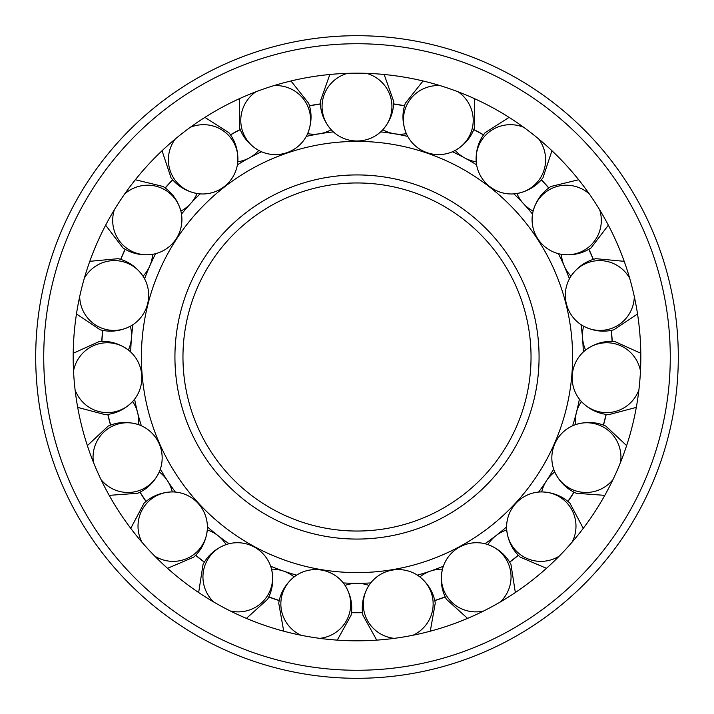 <?xml version="1.0" encoding="UTF-8"?>
<svg xmlns="http://www.w3.org/2000/svg" width="714" height="714" viewBox="0 0 714 714"><rect width="100%" height="100%" fill="white"/><g stroke="black" fill="none" stroke-linecap="round" stroke-linejoin="round"><path stroke-width="1.07" d="M572.601 357A215.601 215.601 0 0 0 357 141.399A215.601 215.601 0 0 0 141.399 357A215.601 215.601 0 0 0 357 572.601A215.601 215.601 0 0 0 572.601 357M333.367 131.894A226.338 226.338 0 0 0 306.261 136.419M261.556 151.77A226.338 226.338 0 0 0 237.387 164.845M200.09 193.878A226.338 226.338 0 0 0 181.481 214.093M155.625 253.666A226.338 226.338 0 0 0 144.585 278.826M132.982 324.656A226.338 226.338 0 0 0 130.716 352.029M583.284 352.029A226.338 226.338 0 0 0 581.017 324.656M569.415 278.826A226.338 226.338 0 0 0 558.375 253.666M532.519 214.093A226.338 226.338 0 0 0 513.91 193.878M476.613 164.845A226.338 226.338 0 0 0 452.444 151.77M407.739 136.419A226.338 226.338 0 0 0 380.633 131.894M343.264 582.927A226.338 226.338 0 0 0 370.736 582.927M417.369 575.145A226.338 226.338 0 0 0 443.349 566.22M484.922 543.72A226.338 226.338 0 0 0 506.61 526.852M538.624 492.071A226.338 226.338 0 0 0 553.653 469.071M572.637 425.776A226.338 226.338 0 0 0 579.384 399.144M357 531.038A174.037 174.037 0 0 0 531.038 357A174.037 174.037 0 0 0 357 182.963A174.037 174.037 0 0 0 182.963 357A174.037 174.037 0 0 0 357 531.038A174.037 174.037 0 0 1 182.963 357A174.037 174.037 0 0 1 357 182.963M134.616 399.144A226.338 226.338 0 0 0 141.363 425.776M160.347 469.071A226.338 226.338 0 0 0 175.376 492.071M207.39 526.852A226.338 226.338 0 0 0 229.078 543.72M270.651 566.22A226.338 226.338 0 0 0 296.631 575.145M640.815 357A283.815 283.815 0 0 0 357 73.185A283.815 283.815 0 0 0 73.185 357A283.815 283.815 0 0 0 357 640.815A283.815 283.815 0 0 0 640.815 357M35.7 357A321.3 321.3 0 0 0 357 678.3A321.3 321.3 0 0 0 678.3 357A321.3 321.3 0 0 0 357 35.7A321.3 321.3 0 0 0 35.7 357A321.3 321.3 0 0 1 357 35.7A321.3 321.3 0 0 1 678.3 357M632.22 207.372L628.293 200.366M442.457 569.165A34.932 34.477 161.1 0 0 419.877 576.921M506.717 529.922A34.932 34.477 142.1 0 0 487.876 544.586M554.751 471.936A34.932 34.477 123.2 0 0 546.487 480.799A34.932 34.477 123.2 0 0 541.694 491.928M581.357 401.5A34.932 34.477 104.2 0 0 576.412 412.567A34.932 34.477 104.2 0 0 575.493 424.651M583.65 326.236A34.932 34.477 85.3 0 0 585.623 350.038M561.382 254.309A34.932 34.477 66.3 0 0 564.274 266.081A34.932 34.477 66.3 0 0 570.977 276.175M516.963 193.512A34.932 34.477 47.4 0 0 523.523 203.704A34.932 34.477 47.4 0 0 533.135 211.085M455.211 150.431A34.932 34.477 28.4 0 0 476.211 161.792M382.82 129.734A34.932 34.477 9.5 0 0 406.373 133.661M307.627 133.661A34.932 34.477 -9.5 0 0 331.18 129.734M237.789 161.792A34.932 34.477 -28.4 0 0 258.789 150.431M180.865 211.085A34.932 34.477 -47.4 0 0 197.037 193.512M143.023 276.175A34.932 34.477 -66.3 0 0 149.726 266.081A34.932 34.477 -66.3 0 0 152.618 254.309M128.377 350.038A34.932 34.477 -85.3 0 0 130.35 326.236M138.507 424.651A34.932 34.477 -104.2 0 0 137.588 412.567A34.932 34.477 -104.2 0 0 132.643 401.5M172.306 491.928A34.932 34.477 -123.2 0 0 167.513 480.799A34.932 34.477 -123.2 0 0 159.249 471.936M226.124 544.586A34.932 34.477 -142.1 0 0 207.283 529.922M294.123 576.921A34.932 34.477 -161.1 0 0 271.543 569.165M368.942 585.418A34.932 34.477 180 0 0 345.058 585.418M362.551 612.666A255.728 255.728 0 0 1 351.449 612.666M351.466 612.523A255.576 255.576 0 0 0 362.533 612.523M300.906 635.219A34.932 34.477 -170.5 0 1 281.316 598.323A34.932 34.477 -170.5 0 1 294.034 576.983A34.932 34.477 -170.5 0 1 345.121 585.507A34.932 34.477 -170.5 0 1 350.226 609.818A34.932 34.477 -170.5 0 1 319.72 638.361M279.236 600.617A255.728 255.728 0 0 1 268.732 597.011M268.794 596.877A255.576 255.576 0 0 0 279.272 600.474M213.602 601.929A34.932 34.477 -151.6 0 1 207.06 560.668A34.932 34.477 -151.6 0 1 226.017 544.621A34.932 34.477 -151.6 0 1 271.57 569.272A34.932 34.477 -151.6 0 1 268.5 593.923A34.932 34.477 -151.6 0 1 230.39 611.005M204.347 562.168A255.728 255.728 0 0 1 195.582 555.349M195.69 555.242A255.576 255.576 0 0 0 204.427 562.043M141.845 542.096A34.932 34.477 -132.6 0 1 149.047 500.951A34.932 34.477 -132.6 0 1 172.199 491.928A34.932 34.477 -132.6 0 1 207.274 530.029A34.932 34.477 -132.6 0 1 196.368 552.35A34.932 34.477 -132.6 0 1 154.768 556.135M146.004 501.487A255.728 255.728 0 0 1 139.926 492.187M140.06 492.124A255.576 255.576 0 0 0 146.111 501.389M93.4 462.208A34.932 34.477 -113.7 0 1 113.58 425.633A34.932 34.477 -113.7 0 1 138.4 424.607A34.932 34.477 -113.7 0 1 159.204 472.043A34.932 34.477 -113.7 0 1 141.64 489.608A34.932 34.477 -113.7 0 1 101.067 479.683M110.518 425.142A255.728 255.728 0 0 1 107.796 414.379M107.939 414.361A255.576 255.576 0 0 0 110.661 425.089M73.524 370.914A34.932 34.477 -94.7 0 1 104.485 342.872A34.932 34.477 -94.7 0 1 128.288 349.967A34.932 34.477 -94.7 0 1 132.563 401.58A34.932 34.477 -94.7 0 1 110.251 412.496A34.932 34.477 -94.7 0 1 75.104 389.933M101.745 341.417A255.728 255.728 0 0 1 102.664 330.359M102.807 330.386A255.576 255.576 0 0 0 101.897 341.417M84.368 278.121A34.932 34.477 -75.8 0 1 122.754 261.645A34.932 34.477 -75.8 0 1 142.961 276.086A34.932 34.477 -75.8 0 1 130.251 326.289A34.932 34.477 -75.8 0 1 105.601 329.368A34.932 34.477 -75.8 0 1 79.682 296.613M120.639 259.387A255.728 255.728 0 0 1 125.102 249.213M125.227 249.293A255.576 255.576 0 0 0 120.782 259.432M124.754 193.869A34.932 34.477 -56.8 0 1 166.407 190.754A34.932 34.477 -56.8 0 1 180.838 210.969A34.932 34.477 -56.8 0 1 152.51 254.327A34.932 34.477 -56.8 0 1 128.19 249.24A34.932 34.477 -56.8 0 1 114.32 209.845M165.139 187.925A255.728 255.728 0 0 1 172.663 179.758M172.761 179.866A255.576 255.576 0 0 0 165.255 188.014M190.308 127.297A34.932 34.477 -37.9 0 1 230.711 137.873A34.932 34.477 -37.9 0 1 237.798 161.685A34.932 34.477 -37.9 0 1 196.921 193.494A34.932 34.477 -37.9 0 1 175.582 180.785A34.932 34.477 -37.9 0 1 175.251 139.016M230.435 134.794A255.728 255.728 0 0 1 240.199 129.511M240.252 129.645A255.576 255.576 0 0 0 230.515 134.91M273.917 85.618A34.932 34.477 -18.9 0 1 308.707 108.742A34.932 34.477 -18.9 0 1 307.672 133.563A34.932 34.477 -18.9 0 1 258.691 150.377A34.932 34.477 -18.9 0 1 242.626 131.43A34.932 34.477 -18.9 0 1 255.871 91.811M309.448 105.734A255.728 255.728 0 0 1 320.39 103.905M320.399 104.057A255.576 255.576 0 0 0 309.483 105.877M366.541 73.346A34.932 34.477 -0 0 1 391.932 106.511A34.932 34.477 -0 0 1 382.891 129.653A34.932 34.477 -0 0 1 331.109 129.653A34.932 34.477 -0 0 1 322.068 106.511A34.932 34.477 -0 0 1 347.459 73.346M393.61 103.905A255.728 255.728 0 0 1 404.552 105.734M404.517 105.877A255.576 255.576 0 0 0 393.601 104.057M458.129 91.811A34.932 34.477 18.9 0 1 471.374 131.43A34.932 34.477 18.9 0 1 455.309 150.377A34.932 34.477 18.9 0 1 406.328 133.563A34.932 34.477 18.9 0 1 405.293 108.742A34.932 34.477 18.9 0 1 440.083 85.618M473.801 129.511A255.728 255.728 0 0 1 483.565 134.794M483.485 134.91A255.576 255.576 0 0 0 473.748 129.645M538.749 139.016A34.932 34.477 37.9 0 1 538.418 180.785A34.932 34.477 37.9 0 1 517.079 193.494A34.932 34.477 37.9 0 1 476.202 161.685A34.932 34.477 37.9 0 1 483.289 137.873A34.932 34.477 37.9 0 1 523.692 127.297M541.337 179.758A255.728 255.728 0 0 1 548.861 187.925M548.745 188.014A255.576 255.576 0 0 0 541.239 179.866M599.68 209.845A34.932 34.477 56.8 0 1 585.81 249.24A34.932 34.477 56.8 0 1 561.49 254.327A34.932 34.477 56.8 0 1 533.162 210.969A34.932 34.477 56.8 0 1 547.593 190.754A34.932 34.477 56.8 0 1 589.246 193.869M588.898 249.213A255.728 255.728 0 0 1 593.361 259.387M593.218 259.432A255.576 255.576 0 0 0 588.773 249.293M634.318 296.613A34.932 34.477 75.8 0 1 608.399 329.368A34.932 34.477 75.8 0 1 583.749 326.289A34.932 34.477 75.8 0 1 571.039 276.086A34.932 34.477 75.8 0 1 591.246 261.645A34.932 34.477 75.8 0 1 629.632 278.121M611.336 330.359A255.728 255.728 0 0 1 612.255 341.417M612.103 341.417A255.576 255.576 0 0 0 611.193 330.386M638.896 389.933A34.932 34.477 94.7 0 1 603.749 412.496A34.932 34.477 94.7 0 1 581.437 401.58A34.932 34.477 94.7 0 1 585.712 349.967A34.932 34.477 94.7 0 1 609.515 342.872A34.932 34.477 94.7 0 1 640.476 370.914M606.204 414.379A255.728 255.728 0 0 1 603.482 425.142M603.339 425.089A255.576 255.576 0 0 0 606.061 414.361M612.933 479.683A34.932 34.477 113.7 0 1 572.36 489.608A34.932 34.477 113.7 0 1 554.796 472.043A34.932 34.477 113.7 0 1 575.6 424.607A34.932 34.477 113.7 0 1 600.42 425.633A34.932 34.477 113.7 0 1 620.6 462.208M574.074 492.187A255.728 255.728 0 0 1 567.996 501.487M567.889 501.389A255.576 255.576 0 0 0 573.94 492.124M559.232 556.135A34.932 34.477 132.6 0 1 517.632 552.35A34.932 34.477 132.6 0 1 506.726 530.029A34.932 34.477 132.6 0 1 541.801 491.928A34.932 34.477 132.6 0 1 564.952 500.951A34.932 34.477 132.6 0 1 572.155 542.096M518.418 555.349A255.728 255.728 0 0 1 509.653 562.168M509.573 562.043A255.576 255.576 0 0 0 518.31 555.242M483.61 611.005A34.932 34.477 151.6 0 1 445.5 593.923A34.932 34.477 151.6 0 1 442.43 569.272A34.932 34.477 151.6 0 1 487.983 544.621A34.932 34.477 151.6 0 1 506.94 560.668A34.932 34.477 151.6 0 1 500.398 601.929M445.268 597.011A255.728 255.728 0 0 1 434.764 600.617M434.728 600.474A255.576 255.576 0 0 0 445.206 596.877M394.28 638.361A34.932 34.477 170.5 0 1 363.774 609.818A34.932 34.477 170.5 0 1 368.879 585.507A34.932 34.477 170.5 0 1 419.966 576.983A34.932 34.477 170.5 0 1 432.684 598.323A34.932 34.477 170.5 0 1 413.094 635.219M174.93 357A182.07 182.07 0 0 0 357 539.07A182.07 182.07 0 0 0 539.07 357A182.07 182.07 0 0 0 357 174.93A182.07 182.07 0 0 0 174.93 357M357 670.267A313.267 313.267 0 0 0 670.267 357A313.267 313.267 0 0 0 357 43.732A313.267 313.267 0 0 0 43.732 357A313.267 313.267 0 0 0 357 670.267M294.034 576.983C285.502 584.088 280.406 592.807 278.737 603.125L283.717 631.194M345.121 585.507C350.886 595.003 352.877 604.901 351.101 615.2L337.285 640.128M226.017 544.621C215.646 548.575 207.988 555.162 203.062 564.381L198.653 592.54M271.57 569.272C273.935 580.116 272.605 590.13 267.58 599.296L246.419 618.386M172.199 491.928C161.096 492.294 151.725 496.043 144.067 503.165L130.76 528.36M207.274 530.029C205.989 541.06 201.482 550.092 193.753 557.134L167.54 568.317M138.4 424.607C127.779 421.358 117.694 421.849 108.144 426.106L87.376 445.616M159.204 472.043C154.411 482.057 147.209 489.135 137.615 493.285L109.188 495.355M128.288 349.967C119.309 343.443 109.608 340.64 99.192 341.551L73.212 353.269M132.563 401.58C124.78 409.497 115.677 413.861 105.253 414.664L77.692 407.391M142.961 276.086C136.588 267 128.324 261.199 118.176 258.682L89.794 261.324M130.251 326.289C120.318 331.251 110.286 332.421 100.165 329.797L76.469 313.973M180.838 210.969C177.75 200.304 171.824 192.137 163.042 186.461L135.339 179.749M152.51 254.327C141.497 255.799 131.635 253.648 122.915 247.883L105.636 225.213M237.798 161.685C238.342 150.592 235.388 140.944 228.917 132.724L204.909 117.382M196.921 193.494C186.042 191.307 177.402 186.068 171.03 177.786L162.051 150.734M307.672 133.563C311.795 123.254 312.134 113.16 308.68 103.289L290.955 80.977M258.691 150.377C249.106 144.772 242.635 137.017 239.297 127.11L239.583 98.612M382.891 129.653C390.139 121.237 393.735 111.803 393.682 101.343L384.159 74.488M331.109 129.653C323.861 121.237 320.265 111.803 320.318 101.343L329.841 74.488M455.309 150.377C464.894 144.772 471.365 137.017 474.703 127.11L474.417 98.612M406.328 133.563C402.205 123.254 401.866 113.16 405.32 103.289L423.045 80.977M517.079 193.494C527.958 191.307 536.598 186.068 542.97 177.786L551.949 150.734M476.202 161.685C475.658 150.592 478.612 140.944 485.083 132.724L509.091 117.382M561.49 254.327C572.503 255.799 582.365 253.648 591.085 247.883L608.364 225.213M533.162 210.969C536.25 200.304 542.176 192.137 550.958 186.461L578.661 179.749M583.749 326.289C593.682 331.251 603.714 332.421 613.835 329.797L637.531 313.973M571.039 276.086C577.412 267 585.676 261.199 595.824 258.682L624.206 261.324M581.437 401.58C589.22 409.497 598.323 413.861 608.747 414.664L636.308 407.391M585.712 349.967C594.691 343.443 604.392 340.64 614.808 341.551L640.788 353.269M554.796 472.043C559.589 482.057 566.791 489.135 576.385 493.285L604.812 495.355M575.6 424.607C586.221 421.358 596.306 421.849 605.856 426.106L626.624 445.616M506.726 530.029C508.011 541.06 512.518 550.092 520.247 557.134L546.46 568.317M541.801 491.928C552.904 492.294 562.275 496.043 569.933 503.165L583.24 528.36M442.43 569.272C440.065 580.116 441.395 590.13 446.42 599.296L467.581 618.386M487.983 544.621C498.354 548.575 506.012 555.162 510.938 564.381L515.347 592.54M368.879 585.507C363.114 595.003 361.123 604.901 362.899 615.2L376.715 640.128M419.966 576.983C428.498 584.088 433.594 592.807 435.263 603.125L430.283 631.194"/></g></svg>
